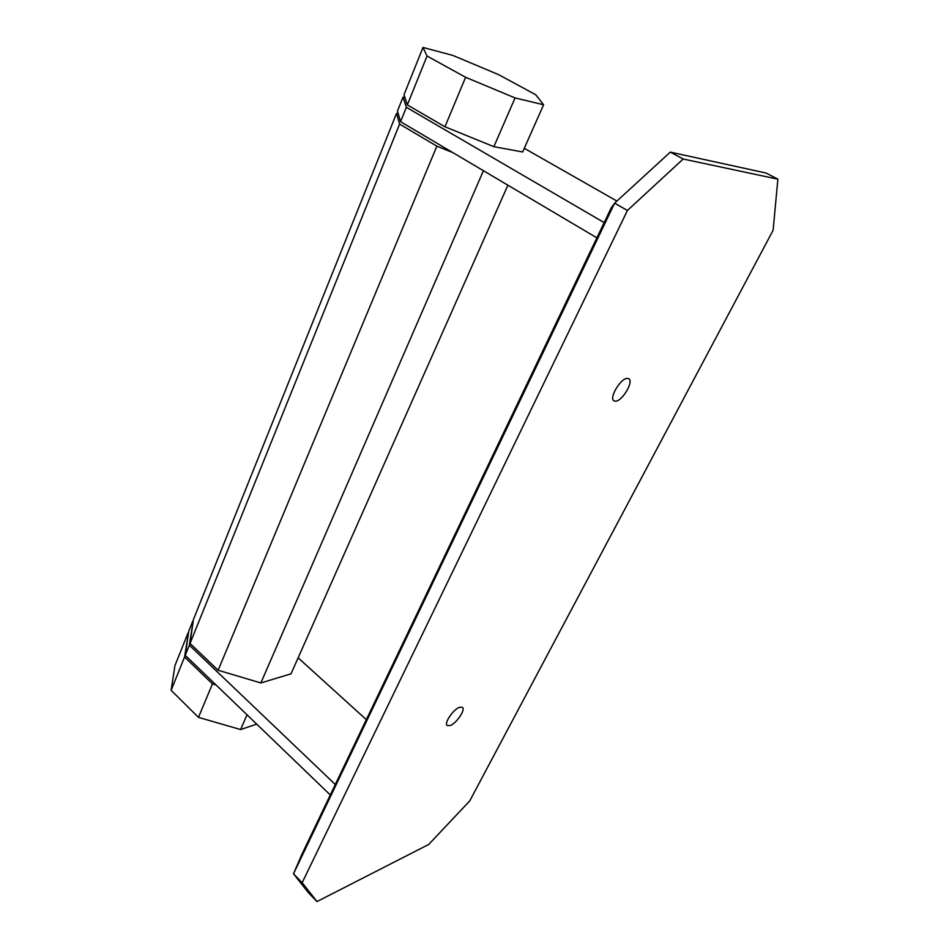 <?xml version="1.0" encoding="UTF-8"?>
<svg xmlns="http://www.w3.org/2000/svg" width="949" height="949" viewBox="0 0 949 949"><rect width="100%" height="100%" fill="white"/><g stroke="black" fill="none" stroke-linecap="round" stroke-linejoin="round"><path stroke-width="1.42" d="M450.206 725.546L447.169 725.546C443.776 723.363 453.231 709.378 459.518 707.29L462.448 707.313C465.805 709.52 456.528 723.316 450.206 725.546M615.616 401.202L613.944 400.846C608.712 398.295 620.551 378.248 627.253 378.378L628.807 378.722C634.015 381.344 622.366 401.119 615.616 401.202M777.872 179.171L766.104 173.038L670.302 152.125L614.62 203.157L293.478 873.815L301.889 854.325L611.227 207.831L614.62 203.157L627.419 210.464L683.185 159.017L777.872 179.171L773.115 230.275L469.743 800.909L428.699 844.468L317.013 901.55L302.162 882.7L627.419 210.464M670.302 152.125L683.185 159.017M302.162 882.7L293.478 873.815L308.615 892.938L317.013 901.55M335.294 784.515L189.349 645.166L193.157 621.204M298.128 657.823L366.326 719.65M192.706 621.31L188.721 631.263L185.245 655.32L330.288 794.965M189.349 645.166L185.245 655.32M604.169 222.588L406.362 107.32L403.052 97.142L404.891 97.533M524.275 148.293L616.909 201.058M406.362 107.32L400.561 121.686L596.874 237.831M400.561 121.686L397.465 111.069L403.052 97.142M398.236 113.726L396.54 113.382L399.6 124.07L436.86 146.17L452.792 152.587M396.54 113.382L193.382 619.638L190.037 643.458L218.14 670.255L260.856 682.96L291.035 673.814L507.905 185.197M483.432 170.713L260.856 682.96M399.6 124.07L190.037 643.458M436.86 146.17L218.14 670.255M256.704 724.123L240.619 729.544L247.025 714.799M216.004 684.941L212.446 683.885L184.569 657.005L188.495 632.805M240.619 729.544L198.471 717.385L212.446 683.885M198.471 717.385L171.128 690.314L184.569 657.005M171.128 690.314L174.948 665.569L188.056 632.912M522.65 151.97L493.871 146.68L444.951 126.775L407.335 104.912L403.989 94.805L422.993 47.45L453.017 55.481L498.652 74.663L535.734 94.734L543.599 104.77L522.65 151.97M543.599 104.77L515.058 97.925L465.603 77.284L427.05 56.027L407.335 104.912M427.05 56.027L422.993 47.45M465.603 77.284L444.951 126.775M515.058 97.925L493.871 146.68"/></g></svg>
